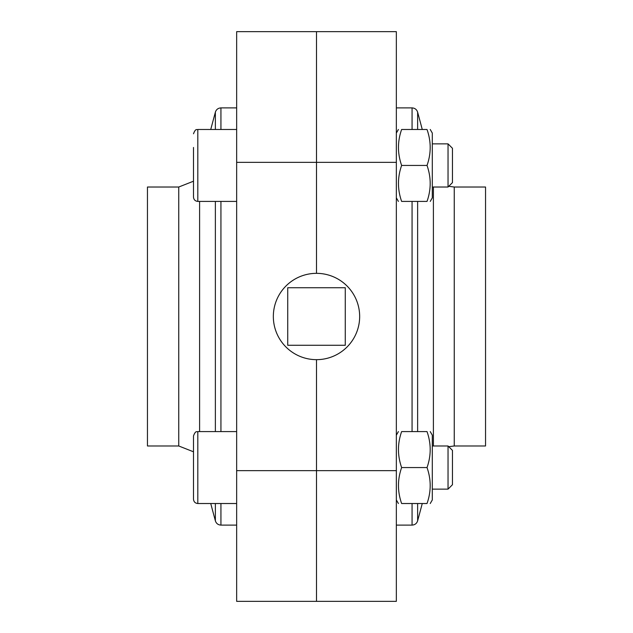<?xml version="1.0" encoding="UTF-8"?>
<svg xmlns="http://www.w3.org/2000/svg" width="633" height="633" viewBox="0 0 633 633"><rect width="100%" height="100%" fill="white"/><g stroke="black" fill="none" stroke-linecap="round" stroke-linejoin="round"><path stroke-width="0.95" d="M401.631 431.587C397.413 431.587 397.413 431.587 401.631 431.587C397.413 443.551 397.413 455.538 401.631 467.558C397.413 479.513 397.413 491.501 401.631 503.52C397.413 503.52 397.413 503.52 401.631 503.52L427.022 503.52C431.239 491.564 431.239 479.577 427.022 467.558C431.239 455.602 431.239 443.606 427.022 431.587L401.631 431.587M427.022 467.558L401.631 467.558M401.631 129.48C397.413 129.48 397.413 129.48 401.631 129.48C397.413 141.436 397.413 153.423 401.631 165.442C397.413 177.398 397.413 189.394 401.631 201.413C397.413 201.413 397.413 201.413 401.631 201.413L427.022 201.413C431.239 201.413 431.239 201.413 427.022 201.413C431.239 189.449 431.239 177.462 427.022 165.442C431.239 153.487 431.239 141.499 427.022 129.48L401.631 129.48M427.022 165.442L401.631 165.442M396.345 470.651L316.5 470.651L316.5 359.663A43.163 43.163 0 0 1 273.337 316.5A43.163 43.163 0 0 1 316.5 273.337L316.5 31.65L316.5 273.337A43.163 43.163 0 0 1 359.663 316.5A43.163 43.163 0 0 1 316.5 359.663L316.5 601.35L316.5 470.651L236.655 470.651L236.655 31.65L396.345 31.65L396.345 601.35L236.655 601.35L236.655 470.651M427.022 129.48C431.239 129.48 431.239 129.48 427.022 129.48M427.022 503.52C431.239 503.52 431.239 503.52 427.022 503.52M430.234 431.587L432.307 435.188L432.307 499.928L430.234 503.52M427.022 431.587C431.239 431.587 431.239 431.587 427.022 431.587M432.307 489.135L448.037 489.135L448.037 445.98L432.307 445.98M448.037 445.98L452.453 450.387L452.453 484.72L448.037 489.135M193.5 147.457L193.5 197.092C193.753 199.712 195.193 201.152 197.812 201.413L236.655 201.413M236.655 503.52L197.812 503.52C195.193 503.267 193.753 501.827 193.5 499.208L193.5 485.543M197.812 431.587L197.812 503.52C195.193 503.267 193.753 501.827 193.5 499.208L193.5 435.908C195.763 429.878 197.021 432.276 197.812 431.587L236.655 431.587M193.5 451.796L178.751 445.98L147.457 445.98L147.457 187.02L178.751 187.02L193.5 181.204M210.734 503.52L215.37 520.84L215.37 503.52M236.655 525.105L220.933 525.105C218.116 524.931 216.264 523.507 215.37 520.84M236.655 162.349L396.345 162.349M452.453 182.613L452.453 148.28L448.037 143.865L448.037 187.02L452.453 182.613M432.307 187.02L448.037 187.02M430.234 201.413L432.307 197.812L432.307 133.072L430.234 129.48M448.75 186.308L454.249 187.02L485.543 187.02L485.543 445.98L454.249 445.98L448.75 446.692M422.266 129.48L417.63 112.16L417.63 129.48M396.345 107.895L412.067 107.895C414.884 108.069 416.736 109.493 417.63 112.16M316.5 359.663A43.163 43.163 0 0 1 279.121 294.923A43.163 43.163 0 0 1 353.879 294.923A43.163 43.163 0 0 1 316.5 359.663M345.27 287.73L287.73 287.73L287.73 345.27L345.27 345.27L345.27 287.73M197.812 201.413L197.812 129.48C197.021 130.161 195.763 127.763 193.5 133.792C195.763 127.763 197.021 130.161 197.812 129.48L236.655 129.48M178.751 445.98L178.751 187.02M199.601 431.587L199.601 201.413M215.37 431.587L215.37 201.413M215.37 129.48L215.37 112.16L210.734 129.48M220.933 525.105L220.933 503.52M220.933 431.587L220.933 201.413M220.933 129.48L220.933 107.895C218.116 108.069 216.264 109.493 215.37 112.16M454.249 187.02L454.249 445.98M433.399 187.02L433.399 445.98M417.63 201.413L417.63 431.587M417.63 503.52L417.63 520.84L422.266 503.52M412.067 107.895L412.067 129.48M412.067 201.413L412.067 431.587M412.067 503.52L412.067 525.105C414.884 524.931 416.736 523.507 417.63 520.84M396.345 499.928L398.418 503.52M396.345 435.188L398.418 431.587M396.345 197.812L398.418 201.413M396.345 133.072L398.418 129.48M220.933 107.895L236.655 107.895M432.307 143.865L448.037 143.865M412.067 525.105L396.345 525.105"/></g></svg>
